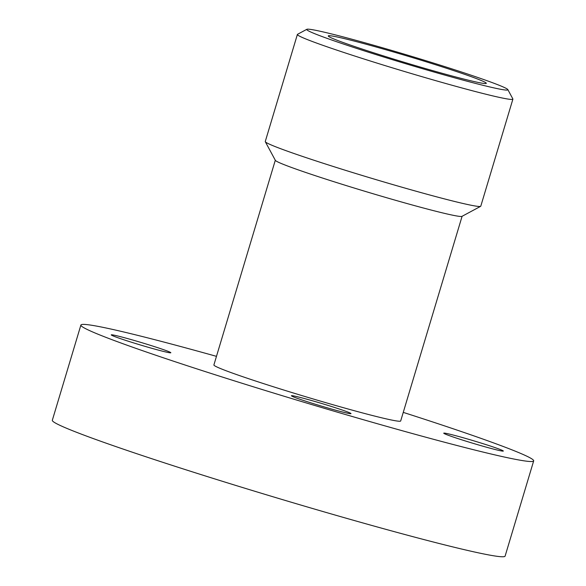 <?xml version="1.0" encoding="UTF-8"?>
<svg xmlns="http://www.w3.org/2000/svg" width="586" height="586" viewBox="0 0 586 586"><rect width="100%" height="100%" fill="white"/><g stroke="black" fill="none" stroke-linecap="round" stroke-linejoin="round"><path stroke-width="0.88" d="M413.892 65.178A82.501 3.435 16.7 0 0 486.204 83.446A82.501 3.435 16.7 0 0 400.692 54.073A82.501 3.435 16.7 0 0 328.299 36.076A82.501 3.435 16.7 0 0 413.892 65.178M306.859 29.3L297.527 34.31A112.505 4.688 16.7 0 0 297.38 34.471A112.505 4.688 16.7 0 0 414.134 74.371A112.505 4.688 16.7 0 0 512.897 99.129A112.505 4.688 16.7 0 0 512.86 98.917L507.835 89.599A105.004 4.38 16.7 0 0 398.898 52.557A105.004 4.38 16.7 0 0 306.859 29.3A105.004 4.38 16.7 0 0 415.686 66.694A105.004 4.38 16.7 0 0 507.835 89.599M297.38 34.471L265.268 141.512A112.505 4.688 16.7 0 0 265.304 141.724A112.505 4.688 16.7 0 0 382.021 181.411A112.505 4.688 16.7 0 0 480.637 206.331A112.505 4.688 16.7 0 0 480.784 206.169L512.897 99.129M265.304 141.724L275.361 160.366A97.503 4.065 16.7 0 0 376.512 194.757A97.503 4.065 16.7 0 0 461.98 216.351L480.637 206.331M275.303 160.256L213.897 364.939A97.503 4.065 16.7 0 0 315.085 399.527A97.503 4.065 16.7 0 0 400.678 420.982L462.09 216.3M216.476 356.347A236.363 9.852 16.7 0 0 80.897 325.04L52.322 420.279A236.363 9.852 16.7 0 0 297.615 504.107A236.363 9.852 16.7 0 0 505.103 556.121L533.678 460.882A236.363 9.852 16.7 0 0 403.256 412.383M80.897 325.04A236.363 9.852 16.7 0 0 326.19 408.867A236.363 9.852 16.7 0 0 533.678 460.882M143.526 345.908A31.102 1.297 -163.3 0 1 111.252 334.877A31.102 1.297 -163.3 0 1 138.552 341.719A31.102 1.297 -163.3 0 1 170.826 352.75A31.102 1.297 -163.3 0 1 143.526 345.908M350.897 413.46A31.102 1.297 -163.3 0 1 350.999 413.621A31.102 1.297 -163.3 0 1 322.271 406.354A31.102 1.297 -163.3 0 1 291.528 395.909A31.102 1.297 -163.3 0 1 291.425 395.748A31.102 1.297 -163.3 0 1 320.154 403.014A31.102 1.297 -163.3 0 1 350.897 413.46M471.041 440.02A31.102 1.297 -163.3 0 1 503.323 451.044A31.102 1.297 -163.3 0 1 476.015 444.203A31.102 1.297 -163.3 0 1 443.741 433.171A31.102 1.297 -163.3 0 1 471.041 440.02"/></g></svg>
